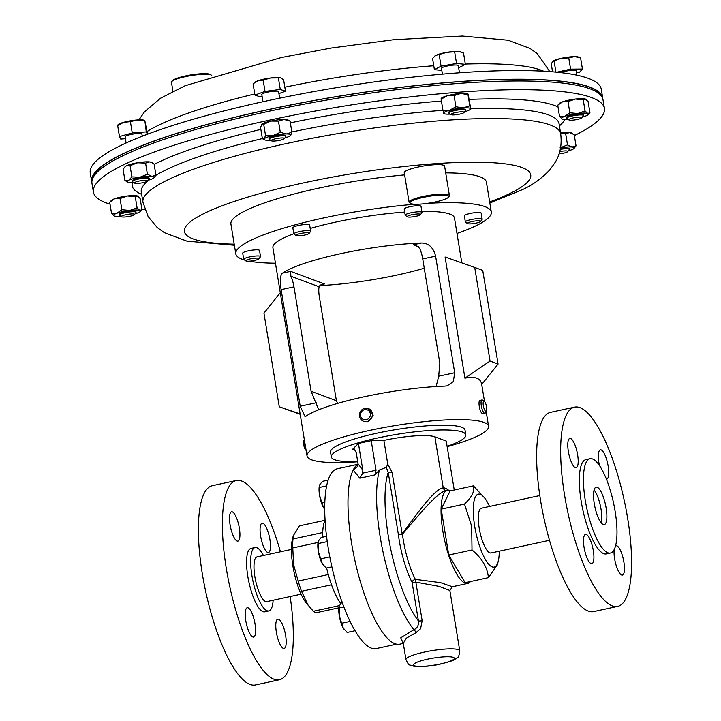<?xml version="1.0" encoding="UTF-8"?>
<svg xmlns="http://www.w3.org/2000/svg" width="721" height="721" viewBox="0 0 721 721"><rect width="100%" height="100%" fill="white"/><g stroke="black" fill="none" stroke-linecap="round" stroke-linejoin="round"><path stroke-width="1.08" d="M615.518 546.058A14.988 4.236 -102.2 0 1 616.076 545.779A14.988 4.236 -102.2 0 1 623.899 562.164A14.988 4.236 -102.2 0 1 622.43 575.079A14.988 4.236 -102.2 0 1 614.607 558.703A14.988 4.236 -102.2 0 1 614.184 549.573M593.338 550.772A14.988 4.236 -102.2 0 1 591.869 563.687A14.988 4.236 -102.2 0 1 584.055 547.302A14.988 4.236 -102.2 0 1 585.515 534.387A14.988 4.236 -102.2 0 1 593.338 550.772M577.629 454.834A14.988 4.236 -102.2 0 1 576.16 467.749A14.988 4.236 -102.2 0 1 568.346 451.373A14.988 4.236 -102.2 0 1 569.806 438.449A14.988 4.236 -102.2 0 1 577.629 454.834M599.43 465.541A14.988 4.236 -102.2 0 1 598.899 462.765A14.988 4.236 -102.2 0 1 600.368 449.85A14.988 4.236 -102.2 0 1 608.182 466.226A14.988 4.236 -102.2 0 1 606.721 479.141A14.988 4.236 -102.2 0 1 606.388 479.168M594.095 490.037A19.161 5.417 -102.2 0 1 601.035 509.197A19.161 5.417 -102.2 0 1 601.206 522.833M594.275 503.664A19.161 5.417 77.8 0 0 604.27 524.609A19.161 5.417 77.8 0 0 606.145 508.089A19.161 5.417 77.8 0 0 596.15 487.153A19.161 5.417 77.8 0 0 594.275 503.664M232.333 511.883A14.988 4.236 77.8 0 0 231.54 511.811A14.988 4.236 77.8 0 0 230.305 526.042A14.988 4.236 77.8 0 0 237.101 541.029A14.988 4.236 77.8 0 0 237.894 541.111A14.988 4.236 77.8 0 0 239.129 526.88A14.988 4.236 77.8 0 0 232.333 511.883M248.042 607.821A14.988 4.236 77.8 0 0 247.249 607.749A14.988 4.236 77.8 0 0 246.014 621.98A14.988 4.236 77.8 0 0 252.819 636.967A14.988 4.236 77.8 0 0 253.603 637.049A14.988 4.236 77.8 0 0 254.837 622.818A14.988 4.236 77.8 0 0 248.042 607.821M278.594 619.213A14.988 4.236 77.8 0 0 277.81 619.141A14.988 4.236 77.8 0 0 276.576 633.371A14.988 4.236 77.8 0 0 283.371 648.368A14.988 4.236 77.8 0 0 284.164 648.44A14.988 4.236 77.8 0 0 285.399 634.21A14.988 4.236 77.8 0 0 278.594 619.213M262.886 523.275A14.988 4.236 77.8 0 0 262.102 523.203A14.988 4.236 77.8 0 0 260.867 537.433A14.988 4.236 77.8 0 0 267.662 552.43A14.988 4.236 77.8 0 0 268.455 552.502A14.988 4.236 77.8 0 0 269.681 538.272A14.988 4.236 77.8 0 0 262.886 523.275M363.564 421.28L367.872 421.74L373.154 415.548L368.323 408.51A6.813 6.435 -69.5 0 0 359.599 413.791A6.813 6.435 -69.5 0 0 365.772 421.668A6.813 6.435 -69.5 0 0 368.323 408.51M365.313 419.865A5.191 4.903 -69.5 0 0 370.378 414.656A5.191 4.903 -69.5 0 0 365.574 409.555A5.191 4.903 -69.5 0 0 360.509 414.764A5.191 4.903 -69.5 0 0 365.313 419.865M305.74 448.174A6.813 1.929 -102.2 0 1 304.469 440.405M306.092 450.319L305.92 450.201A5.191 1.469 -102.2 0 1 303.856 445.569A5.191 1.469 -102.2 0 1 303.82 440.504L304.334 439.612M407.392 216.805L405.364 215.39A8.517 1.46 -9.3 0 1 405.193 215.164A8.517 1.46 -9.3 0 1 412.403 212.515A8.517 1.46 -9.3 0 1 422.001 212.407A8.517 1.46 -9.3 0 1 421.911 212.677L420.442 214.669A6.714 1.154 -9.3 0 1 414.827 216.543A6.714 1.154 -9.3 0 1 407.392 216.805A6.714 1.154 -9.3 0 1 412.944 214.534A6.714 1.154 -9.3 0 1 420.442 214.669M422.001 212.407L421.001 206.287A8.517 1.46 170.7 0 0 411.403 206.395A8.517 1.46 170.7 0 0 404.193 209.045L405.193 215.164M296.043 235.569L294.015 234.163A8.517 1.46 -9.3 0 1 293.844 233.928A8.517 1.46 -9.3 0 1 294.438 233.244A8.517 1.46 -9.3 0 1 303.721 230.864A8.517 1.46 -9.3 0 1 310.652 231.18A8.517 1.46 -9.3 0 1 310.562 231.45L309.093 233.433A6.714 1.154 -9.3 0 1 308.687 233.766A6.714 1.154 -9.3 0 1 301.946 235.56A6.714 1.154 -9.3 0 1 296.043 235.569A6.714 1.154 -9.3 0 1 296.376 234.848A6.714 1.154 -9.3 0 1 304.262 232.91A6.714 1.154 -9.3 0 1 309.093 233.433M310.652 231.18L309.651 225.06A8.517 1.46 170.7 0 0 302.721 224.745A8.517 1.46 170.7 0 0 293.438 227.124A8.517 1.46 170.7 0 0 292.843 227.809L293.844 233.928M467.55 223.582L465.523 222.176A8.517 1.46 -9.3 0 1 465.36 221.942A8.517 1.46 -9.3 0 1 470.903 219.635A8.517 1.46 -9.3 0 1 480.375 218.607A8.517 1.46 -9.3 0 1 482.169 219.193A8.517 1.46 -9.3 0 1 482.079 219.463L480.61 221.446A6.714 1.154 -9.3 0 1 475.752 223.177A6.714 1.154 -9.3 0 1 468.839 223.87A6.714 1.154 -9.3 0 1 467.55 223.582A6.714 1.154 -9.3 0 1 471.255 221.708A6.714 1.154 -9.3 0 1 479.258 220.77A6.714 1.154 -9.3 0 1 480.61 221.446M482.169 219.193L481.168 213.074A8.517 1.46 170.7 0 0 479.366 212.488A8.517 1.46 170.7 0 0 469.903 213.515A8.517 1.46 170.7 0 0 464.351 215.822L465.36 221.942M245.906 260.93L243.878 259.515A8.517 1.46 -9.3 0 1 243.707 259.29A8.517 1.46 -9.3 0 1 249.25 256.982A8.517 1.46 -9.3 0 1 258.722 255.946A8.517 1.46 -9.3 0 1 260.515 256.541A8.517 1.46 -9.3 0 1 260.434 256.811L258.956 258.794A6.714 1.154 -9.3 0 1 254.107 260.515A6.714 1.154 -9.3 0 1 247.186 261.209A6.714 1.154 -9.3 0 1 245.906 260.93A6.714 1.154 -9.3 0 1 249.61 259.055A6.714 1.154 -9.3 0 1 257.613 258.118A6.714 1.154 -9.3 0 1 258.956 258.794M260.515 256.541L259.515 250.421A8.517 1.46 170.7 0 0 257.721 249.836A8.517 1.46 170.7 0 0 248.249 250.863A8.517 1.46 170.7 0 0 242.707 253.17L243.707 259.29M410.402 203.367L409.483 202.718A20.44 3.497 -9.3 0 1 409.077 202.168A20.44 3.497 -9.3 0 1 412.538 199.537A20.44 3.497 -9.3 0 1 434.898 194.571A20.44 3.497 -9.3 0 1 449.417 195.562A20.44 3.497 -9.3 0 1 449.21 196.22L448.543 197.121A19.62 3.362 170.7 0 0 436.403 195.373A19.62 3.362 170.7 0 0 413.34 200.303A19.62 3.362 170.7 0 0 410.402 203.367A19.62 3.362 170.7 0 0 425.606 203.601A19.62 3.362 170.7 0 0 445.425 199.023A19.62 3.362 170.7 0 0 448.543 197.121M409.077 202.168L404.247 172.707A20.44 3.497 -9.3 0 1 407.716 170.066A20.44 3.497 -9.3 0 1 430.067 165.1A20.44 3.497 -9.3 0 1 444.596 166.1L449.417 195.562M244.671 260.074A129.456 22.162 -9.3 0 1 235.803 253.864L230.918 224.06A129.456 22.162 -9.3 0 1 244.013 211.424A129.456 22.162 -9.3 0 1 404.607 174.888M235.803 253.864A129.456 22.162 -9.3 0 1 248.898 241.238A129.456 22.162 -9.3 0 1 414.954 204.223M427.49 203.349A129.456 22.162 -9.3 0 1 491.316 212.028A129.456 22.162 -9.3 0 1 478.212 224.655A129.456 22.162 -9.3 0 1 456.997 233.424M445.704 172.869A129.456 22.162 -9.3 0 1 486.432 182.215L491.316 212.028M549.51 540.299L491.109 552.962A22.892 6.471 -102.2 0 1 480.15 532.927A22.892 6.471 -102.2 0 1 481.403 508.215L539.804 495.552M589.985 458.736L585.894 459.619A48.244 13.636 77.8 0 0 581.18 501.194A48.244 13.636 77.8 0 0 606.343 553.908L610.435 553.025A48.244 13.636 77.8 0 0 615.148 511.45A48.244 13.636 77.8 0 0 589.985 458.736A48.244 13.636 77.8 0 0 585.272 500.311A48.244 13.636 77.8 0 0 610.435 553.025M574.52 407.149L550.502 412.358A101.931 28.813 77.8 0 0 540.534 500.203A101.931 28.813 77.8 0 0 593.707 611.588L617.726 606.379A101.931 28.813 77.8 0 0 627.685 518.534A101.931 28.813 77.8 0 0 574.52 407.149A101.931 28.813 77.8 0 0 564.552 494.994A101.931 28.813 77.8 0 0 617.726 606.379M301.108 594.167L266.788 601.611A22.892 6.471 -102.2 0 1 254.846 576.593A22.892 6.471 -102.2 0 1 257.091 556.864L291.401 549.42M290.148 596.546A101.931 28.813 -102.2 0 1 279.451 679.741A101.931 28.813 -102.2 0 1 274.079 679.236A101.931 28.813 -102.2 0 1 227.863 577.278A101.931 28.813 -102.2 0 1 236.245 480.51A101.931 28.813 -102.2 0 1 241.625 481.015A101.931 28.813 -102.2 0 1 280.442 551.799M279.451 679.741L255.441 684.95A101.931 28.813 -102.2 0 1 250.061 684.436A101.931 28.813 -102.2 0 1 203.854 582.487A101.931 28.813 -102.2 0 1 212.235 485.72L236.245 480.51M273.142 600.232A32.436 9.166 -102.2 0 1 268.816 610.93A32.436 9.166 -102.2 0 1 267.103 610.768A32.436 9.166 -102.2 0 1 252.395 578.332A32.436 9.166 -102.2 0 1 255.063 547.545A32.436 9.166 -102.2 0 1 256.775 547.708A32.436 9.166 -102.2 0 1 263.435 555.485M268.816 610.93L264.724 611.823A32.436 9.166 -102.2 0 1 263.012 611.66A32.436 9.166 -102.2 0 1 248.312 579.224A32.436 9.166 -102.2 0 1 250.98 548.429L255.063 547.545M324.892 520.328L299.386 525.861L293.249 535.811L292.338 539.668A37.474 10.599 77.8 0 0 292.843 565.688A37.474 10.599 77.8 0 0 305.992 602.657L313.374 611.264L339.303 605.64M293.249 535.811L292.96 539.011A44.287 12.518 77.8 0 0 292.771 547.933L293.636 564.894L298.188 581.063L328.289 574.529M322.593 537.172A47.694 13.483 -102.2 0 1 325.045 519.967M396.622 644.15L376.218 648.576A91.982 26.001 -102.2 0 1 328.235 548.059A91.982 26.001 -102.2 0 1 337.23 468.785L357.634 464.36M331.336 456.898L330.551 452.121A68.134 11.662 -9.3 0 1 376.695 433.24A68.134 11.662 -9.3 0 1 465.036 430.104L465.811 434.871A68.134 11.662 170.7 0 0 377.471 438.017A68.134 11.662 170.7 0 0 331.336 456.898A68.134 11.662 170.7 0 0 357.751 461.755M447.101 446.362A68.134 11.662 170.7 0 0 465.811 434.871M499.256 551.195A37.339 10.554 -102.2 0 1 498.328 560.83A37.339 10.554 -102.2 0 1 486.873 561.839A37.339 10.554 -102.2 0 1 474.697 526.276A37.339 10.554 -102.2 0 1 484.719 498.076A37.339 10.554 -102.2 0 1 489.559 506.448M484.719 498.076L473.4 485.855C474.941 490.938 471.976 497.012 464.504 504.078L471.678 526.285L472.012 549.979L448.741 555.026L465.162 582.694L488.432 577.647L497.391 564.822L498.328 560.83M459.755 650.82C459.16 655.632 458.313 657.922 457.204 657.696C453.68 659.976 455.564 660.202 440.657 664.014C431.627 666.177 422.677 666.916 413.791 666.249C408.059 663.87 409.708 666.943 405.959 659.634A27.254 4.668 -9.3 0 1 424.417 652.081A27.254 4.668 -9.3 0 1 459.755 650.82L449.868 590.463L438.963 586.344L415.846 582.135L422.155 620.691L420.595 628.766L415.774 632.822L406.265 638.211L403.291 643.339L402.733 642.447L403.3 642.591M470.48 581.541A47.694 13.483 -102.2 0 1 467.749 583.406A47.694 13.483 -102.2 0 1 442.874 531.287A47.694 13.483 -102.2 0 1 447.534 490.181A47.694 13.483 -102.2 0 1 450.796 490.758M446.939 490.379C437.638 491.398 418.324 515.65 402.444 534.162A47.694 13.483 77.8 0 0 403.273 539.876A47.694 13.483 77.8 0 0 415.35 579.36L440.558 582.649L452.4 586.741L449.868 590.463M403.012 642.708L400.741 637.842L413.953 629.685C417.396 628.018 418.883 625.089 418.414 620.907A86.123 24.352 -102.2 0 1 388.304 536.1A86.123 24.352 -102.2 0 1 388.213 472.426L386.303 467.352L379.507 469.948L374.866 474.923L359.842 478.185L353.191 470.029A92.667 26.199 -102.2 0 1 357.986 464.126M355.534 450.328L352.65 449.246L354.155 448.804L356.318 452.968L357.986 463.747L357.31 466.712L353.191 470.029A92.667 26.199 77.8 0 0 351.533 542.886A92.667 26.199 77.8 0 0 399.867 644.15L403.3 643.402M481.718 384.437L498.067 364.051L482.737 270.402L474.715 267.41L445.082 256.991L464.928 378.183C475.121 376.119 480.709 378.201 481.718 384.437L484.521 401.534M482.773 400.281A6.813 1.929 77.8 0 0 482.601 400.146A6.813 1.929 77.8 0 0 481.979 399.966A6.813 1.929 77.8 0 0 481.304 405.788A6.813 1.929 77.8 0 0 484.079 412.971A6.813 1.929 77.8 0 0 484.873 413.286L482.151 413.394C478.861 411.222 477.771 397.677 480.844 400.696M461.819 262.877L454.464 217.967A91.982 15.745 170.7 0 0 421.83 211.343M404.688 212.082A91.982 15.745 170.7 0 0 335.202 222.203A91.982 15.745 170.7 0 0 310.201 228.431M421.425 243.004A91.982 15.745 170.7 0 0 340.366 253.738A91.982 15.745 170.7 0 0 282.515 273.133C280.118 275.26 279.649 280.766 281.118 289.644L300.206 406.238L305.046 416.648L305.947 416.224A91.982 15.745 -9.3 0 1 363.799 396.838A91.982 15.745 -9.3 0 1 444.857 386.105L447.2 385.816L453.347 381.571L454.699 372.739L435.601 256.135C433.375 247.456 428.653 243.085 421.425 243.004L413.286 244.77L416.053 245.293L419.613 248.303A13.627 3.848 77.8 0 1 422.74 258.929L435.601 256.135M357.76 461.791A91.982 15.745 -9.3 0 1 307.02 455.978A91.982 15.745 -9.3 0 1 369.305 430.491A91.982 15.745 -9.3 0 1 488.568 426.246A91.982 15.745 -9.3 0 1 447.146 446.66M319.809 285.579A91.982 15.745 170.7 0 0 397.334 274.989A91.982 15.745 170.7 0 0 424.263 268.203M171.67 81.68L172.337 80.779A19.62 3.362 -9.3 0 1 181.791 76.832A19.62 3.362 -9.3 0 1 210.478 74.533L211.397 75.173A20.44 3.497 170.7 0 0 181.521 77.571A20.44 3.497 170.7 0 0 171.67 81.68A20.44 3.497 170.7 0 0 171.463 82.338L172.923 91.279M602.116 97.164A258.515 44.26 170.7 0 0 267.698 109.781A258.515 44.26 170.7 0 0 91.982 180.701M126.094 142.992L125.084 136.846A8.517 1.46 -9.3 0 1 137.098 133.565A8.517 1.46 -9.3 0 1 141.893 134.097L142.244 136.224M442.424 74.137L441.477 68.378A8.517 1.46 -9.3 0 1 442.288 67.576A8.517 1.46 -9.3 0 1 451.616 65.278A8.517 1.46 -9.3 0 1 458.286 65.62L459.466 72.785M560.686 72.614A8.517 1.46 -9.3 0 1 564.976 71.334A8.517 1.46 -9.3 0 1 576.196 70.901L576.899 75.173M262.985 101.724L261.804 94.514A8.517 1.46 -9.3 0 1 268.663 91.927A8.517 1.46 -9.3 0 1 278.126 91.387A8.517 1.46 -9.3 0 1 278.612 91.756L279.667 98.182M602.792 98.804A258.92 44.332 170.7 0 0 602.702 97.912L601.278 89.224A258.92 44.332 170.7 0 0 266.148 101.039A258.92 44.332 170.7 0 0 90.251 172.905L91.675 181.593A258.92 44.332 170.7 0 0 91.864 182.476M602.702 97.912A258.92 44.332 170.7 0 0 267.572 109.727A258.92 44.332 170.7 0 0 91.675 181.593M134.593 183.116L132.556 181.701A8.517 1.46 -9.3 0 1 132.394 181.467A8.517 1.46 -9.3 0 1 144.407 178.186A8.517 1.46 -9.3 0 1 149.202 178.718A8.517 1.46 -9.3 0 1 149.112 178.988L147.643 180.971A6.714 1.154 -9.3 0 1 138.234 183.35A6.714 1.154 -9.3 0 1 134.593 183.116A6.714 1.154 -9.3 0 1 136.99 181.575A6.714 1.154 -9.3 0 1 143.93 180.34A6.714 1.154 -9.3 0 1 147.643 180.971M149.202 178.718L149.094 178.087A8.517 1.46 170.7 0 0 144.299 177.555A8.517 1.46 170.7 0 0 132.285 180.836L132.394 181.467M450.986 114.639L448.958 113.224A8.517 1.46 -9.3 0 1 448.786 112.999A8.517 1.46 -9.3 0 1 449.598 112.197A8.517 1.46 -9.3 0 1 458.926 109.898A8.517 1.46 -9.3 0 1 465.595 110.25A8.517 1.46 -9.3 0 1 465.514 110.52L464.036 112.503A6.714 1.154 -9.3 0 1 463.468 112.927A6.714 1.154 -9.3 0 1 456.681 114.657A6.714 1.154 -9.3 0 1 450.986 114.639A6.714 1.154 -9.3 0 1 451.49 113.828A6.714 1.154 -9.3 0 1 459.403 111.953A6.714 1.154 -9.3 0 1 464.036 112.503M465.595 110.25L465.496 109.61A8.517 1.46 170.7 0 0 458.826 109.268A8.517 1.46 170.7 0 0 449.489 111.566A8.517 1.46 170.7 0 0 448.678 112.368L448.786 112.999M560.289 149.355A8.517 1.46 -9.3 0 1 564.507 148.823A8.517 1.46 -9.3 0 1 569.302 149.355A8.517 1.46 -9.3 0 1 569.22 149.626L567.742 151.608A6.714 1.154 -9.3 0 1 559.036 153.924M569.302 149.355L569.202 148.724A8.517 1.46 170.7 0 0 564.408 148.193A8.517 1.46 170.7 0 0 560.433 148.679M559.748 151.572A6.714 1.154 -9.3 0 1 564.029 150.977A6.714 1.154 -9.3 0 1 567.742 151.608M568.887 119.92L566.859 118.505A8.517 1.46 -9.3 0 1 566.697 118.28A8.517 1.46 -9.3 0 1 572.276 115.955A8.517 1.46 -9.3 0 1 583.505 115.522A8.517 1.46 -9.3 0 1 583.415 115.793L581.946 117.775A6.714 1.154 -9.3 0 1 577.611 119.398A6.714 1.154 -9.3 0 1 568.887 119.92A6.714 1.154 -9.3 0 1 573.159 117.911A6.714 1.154 -9.3 0 1 581.946 117.775M583.505 115.522L583.397 114.891A8.517 1.46 170.7 0 0 572.177 115.324A8.517 1.46 170.7 0 0 566.589 117.64L566.697 118.28M121.443 216.751L119.416 215.336A8.517 1.46 -9.3 0 1 119.244 215.11A8.517 1.46 -9.3 0 1 124.832 212.785A8.517 1.46 -9.3 0 1 136.053 212.353A8.517 1.46 -9.3 0 1 135.963 212.623L134.494 214.615A6.714 1.154 -9.3 0 1 130.159 216.228A6.714 1.154 -9.3 0 1 121.443 216.751A6.714 1.154 -9.3 0 1 125.715 214.741A6.714 1.154 -9.3 0 1 134.494 214.615M136.053 212.353L135.954 211.722A8.517 1.46 170.7 0 0 124.724 212.154A8.517 1.46 170.7 0 0 119.136 214.479L119.244 215.11M271.312 140.775L269.275 139.36A8.517 1.46 -9.3 0 1 269.113 139.135A8.517 1.46 -9.3 0 1 275.972 136.548A8.517 1.46 -9.3 0 1 285.435 136.008A8.517 1.46 -9.3 0 1 285.922 136.386A8.517 1.46 -9.3 0 1 285.831 136.657L284.362 138.639A6.714 1.154 -9.3 0 1 278.45 140.568A6.714 1.154 -9.3 0 1 271.556 140.892A6.714 1.154 -9.3 0 1 271.312 140.775A6.714 1.154 -9.3 0 1 276.017 138.675A6.714 1.154 -9.3 0 1 284.047 138.126A6.714 1.154 -9.3 0 1 284.362 138.639M285.922 136.386L285.813 135.746A8.517 1.46 170.7 0 0 285.336 135.377A8.517 1.46 170.7 0 0 275.864 135.918A8.517 1.46 170.7 0 0 269.005 138.504L269.113 139.135M110.016 204.133A258.92 44.332 -9.3 0 1 93.388 192.056A258.92 44.332 -9.3 0 1 120.849 166.154A258.92 44.332 -9.3 0 1 404.76 97.524A258.92 44.332 -9.3 0 1 604.414 108.375A258.92 44.332 -9.3 0 1 576.953 134.277A258.92 44.332 -9.3 0 1 574.358 135.566M93.388 192.056L91.964 183.368A258.92 44.332 -9.3 0 1 119.425 157.466A258.92 44.332 -9.3 0 1 403.336 88.827A258.92 44.332 -9.3 0 1 602.99 99.678L604.414 108.375M484.873 413.286A6.813 1.929 77.8 0 0 485.359 412.872L486.423 411.051A5.191 1.469 77.8 0 0 486.423 406.175A5.191 1.469 77.8 0 0 484.449 401.462A5.191 1.469 77.8 0 0 484.314 401.354A5.191 1.469 77.8 0 0 483.223 404.914A5.191 1.469 77.8 0 0 485.44 411.132A5.191 1.469 77.8 0 0 486.423 411.051M144.885 209.676A258.92 44.332 -9.3 0 1 141.92 209.441M284.912 137.9A13.627 2.334 170.7 0 0 290.581 135.512A13.627 2.334 170.7 0 0 290.626 135.467A13.627 2.334 170.7 0 0 286.363 133.944A13.627 2.334 170.7 0 0 273.187 135.548L280.298 132.294L278.468 121.137L270.826 121.083A13.627 2.334 170.7 0 0 261.867 124.273L263.715 124.336L265.544 135.494L273.187 135.548A13.627 2.334 170.7 0 0 264.237 138.738A13.627 2.334 170.7 0 0 264.355 139.775A13.627 2.334 170.7 0 0 268.455 140.316A13.627 2.334 170.7 0 0 270.546 140.253M263.715 124.336L270.826 121.083A13.627 2.334 -9.3 0 1 283.993 119.47A13.627 2.334 -9.3 0 1 288.094 120.01L290.067 121.11L291.888 132.267L290.581 135.512M261.867 124.273L261.822 124.318A13.627 2.334 -9.3 0 1 261.831 124.309A13.627 2.334 -9.3 0 1 261.867 124.273L260.56 127.509L262.39 138.666L264.355 139.775M135.097 213.804A13.627 2.334 170.7 0 0 137.062 213.173A13.627 2.334 170.7 0 0 140.234 211.541A13.627 2.334 170.7 0 0 139.793 210.424A13.627 2.334 170.7 0 0 129.753 210.451A13.627 2.334 170.7 0 0 116.973 213.218A13.627 2.334 170.7 0 0 113.963 215.84A13.627 2.334 170.7 0 0 114.242 215.967L111.539 213.398L109.709 202.25L111.44 200.384A13.627 2.334 -9.3 0 1 114.612 198.753A13.627 2.334 -9.3 0 1 127.383 195.977A13.627 2.334 -9.3 0 1 137.423 195.959A13.627 2.334 -9.3 0 1 137.702 196.085A13.627 2.334 -9.3 0 1 137.729 196.094M582.496 117.036A13.627 2.334 170.7 0 0 585.037 116.243A13.627 2.334 170.7 0 0 588.21 114.612L589.931 112.746L588.111 101.589L585.398 99.029A13.627 2.334 170.7 0 0 575.358 99.047L583.235 99.777L585.064 110.935L587.768 113.494A13.627 2.334 170.7 0 0 577.728 113.521A13.627 2.334 170.7 0 0 564.949 116.288A13.627 2.334 170.7 0 0 561.938 118.911A13.627 2.334 170.7 0 0 562.218 119.037A13.627 2.334 170.7 0 0 568.13 119.389M585.398 99.029A13.627 2.334 -9.3 0 1 585.677 99.156A13.627 2.334 -9.3 0 1 585.704 99.165L583.235 99.777M557.919 105.068L559.406 103.454A13.627 2.334 -9.3 0 1 562.587 101.823A13.627 2.334 -9.3 0 1 575.358 99.047L568.022 101.634L569.851 112.791L577.728 113.521L585.064 110.935M572.357 133.457L571.483 132.979A13.627 2.334 170.7 0 0 569.671 132.547L574.204 134.665L576.034 145.822L574.006 148.445A13.627 2.334 170.7 0 0 572.041 147.012A13.627 2.334 170.7 0 0 560.605 147.769M560.55 132.961A13.627 2.334 -9.3 0 1 569.671 132.547L565.679 133.736L567.508 144.894L572.041 147.012L576.034 145.822M464.585 111.764A13.627 2.334 170.7 0 0 470.299 109.331A13.627 2.334 170.7 0 0 470.516 108.718A13.627 2.334 170.7 0 0 463.134 107.916L469.804 105.771L467.974 94.613L460.764 93.451A13.627 2.334 170.7 0 0 447.335 95.722L454.104 95.596L455.924 106.753L463.134 107.916A13.627 2.334 170.7 0 0 449.706 110.187A13.627 2.334 170.7 0 0 443.658 113.26A13.627 2.334 170.7 0 0 444.037 113.639A13.627 2.334 170.7 0 0 450.228 114.116M454.104 95.596L460.764 93.451A13.627 2.334 -9.3 0 1 467.767 93.874L468.037 94.018M441.144 98.561L441.504 98.173A13.627 2.334 -9.3 0 1 447.335 95.722L441.117 99.156L442.937 110.313L449.706 110.187L455.924 106.753M148.193 180.232A13.627 2.334 170.7 0 0 152.708 178.619A13.627 2.334 170.7 0 0 153.906 177.808A13.627 2.334 170.7 0 0 151.942 176.375A13.627 2.334 170.7 0 0 139.919 177.222A13.627 2.334 170.7 0 0 128.671 180.304L131.898 176.879L130.068 165.722L126.31 165.839A13.627 2.334 170.7 0 0 125.112 166.65L123.084 169.264L124.913 180.421L128.671 180.304A13.627 2.334 170.7 0 0 127.644 182.107A13.627 2.334 170.7 0 0 129.447 182.548A13.627 2.334 170.7 0 0 133.827 182.584M124.652 167.137L126.31 165.839A13.627 2.334 -9.3 0 1 137.558 162.757A13.627 2.334 -9.3 0 1 149.571 161.91A13.627 2.334 -9.3 0 1 151.374 162.342L154.105 164.028L155.934 175.185L153.906 177.808M280.298 132.294L286.363 133.944L291.888 132.267M262.39 138.666L264.237 138.738L265.544 135.494M278.468 121.137L283.993 119.47L290.067 121.11M114.242 215.967A13.627 2.334 170.7 0 0 120.767 216.282M111.539 213.398L116.973 213.218L121.876 209.721L129.753 210.451L137.089 207.864L139.793 210.424L141.956 209.676L140.234 211.541M109.709 202.25L114.612 198.753L120.046 198.563L121.876 209.721M120.046 198.563L127.383 195.977L135.26 196.707L137.089 207.864M135.26 196.707L137.702 196.085M137.423 195.959L140.135 198.518L141.956 209.676M588.21 114.612A13.627 2.334 170.7 0 0 587.768 113.494L589.931 112.746M562.218 119.037L559.514 116.469L564.949 116.288L569.851 112.791M557.757 105.239L559.514 116.469M557.684 105.311L562.587 101.823L568.022 101.634M568.292 150.869A13.627 2.334 170.7 0 0 572.816 149.256A13.627 2.334 170.7 0 0 574.006 148.445M560.028 147.859L567.508 144.894M560.587 133.151L565.679 133.736M470.516 108.718L469.804 105.771M443.83 112.891L442.937 110.313M468.145 94.253L470.696 108.357M131.898 176.879L139.919 177.222L147.408 174.257L151.942 176.375L155.934 175.185M127.644 182.107L124.913 180.421M130.068 165.722L137.558 162.757L145.579 163.099L147.408 174.257M145.579 163.099L149.571 161.91L152.257 162.82M280.848 77.877A13.627 2.334 170.7 0 0 270.6 77.967A13.627 2.334 170.7 0 0 257.929 80.779L263.156 80.121L270.6 77.967L280.884 77.886A13.627 2.334 170.7 0 0 280.848 77.877L283.641 79.932L285.489 91.207L280.28 89.458L278.432 78.192M254.071 82.987L255.234 82.086A13.627 2.334 -9.3 0 1 257.929 80.779L253.08 83.798L254.928 95.073L260.137 96.812L262.138 96.56M278.919 93.604L285.489 91.207M280.28 89.458L265.004 91.396L254.928 95.073M265.004 91.396L263.156 80.121M552.547 71.821L551.313 64.241L552.52 61.501L561.244 58.311A13.627 2.334 170.7 0 0 552.809 61.231A13.627 2.334 170.7 0 0 552.782 61.258M561.244 58.311A13.627 2.334 -9.3 0 1 574.475 56.635L580.585 57.77L578.458 57.031A13.627 2.334 170.7 0 0 574.475 56.635L568.752 57.878L561.244 58.311M576.512 72.857L579.621 72.172L582.424 69.036L570.599 69.144L556.783 72.208M555.918 72.118L554.116 61.114M570.599 69.144L568.752 57.878M582.424 69.036L580.585 57.77M460.728 51.822A13.627 2.334 170.7 0 0 460.557 51.75A13.627 2.334 170.7 0 0 458.916 51.443A13.627 2.334 170.7 0 0 446.768 52.363L458.916 51.443L463.522 53.048L465.369 64.322L456.555 63.475L441.063 66.152L434.402 69.676L441.811 70.388M434.402 69.676L432.555 58.41L435.691 55.463A13.627 2.334 170.7 0 0 434.907 55.95A13.627 2.334 170.7 0 0 434.835 56.004M435.691 55.463A13.627 2.334 -9.3 0 1 446.768 52.363L435.691 55.463M458.655 67.855L465.369 64.322M441.063 66.152L439.224 54.886M456.555 63.475L454.708 52.209M144.624 120.389L144.164 120.227A13.627 2.334 170.7 0 0 137.224 119.965A13.627 2.334 170.7 0 0 123.814 122.282A13.627 2.334 170.7 0 0 118.514 124.427L117.721 125.039M118.037 125.337L123.814 122.282L130.402 121.678L137.224 119.965L144.858 120.695L147.49 134.214M147.435 134.232L146.282 131.889L144.858 120.695M146.282 131.889L132.249 132.952L130.402 121.678M142.19 135.909L145.354 135.025M132.249 132.952L119.461 136.53L120.695 139.054L125.391 138.702M119.461 136.53L117.613 125.256M211.83 75.894L211.803 75.723A20.44 3.497 170.7 0 0 211.397 75.173M293.808 233.739A91.982 15.745 170.7 0 0 272.908 247.691L280.289 292.735L263.94 313.121L279.27 406.77L300.188 414.296M307.02 455.978L280.289 292.735M337.599 403.409L336.392 400.705L319.295 296.295A13.627 3.848 -102.2 0 1 319.124 286.778L322.593 284.128L324.414 283.957L290.653 271.366L290.851 276.233A13.627 3.848 -102.2 0 1 293.979 286.85L311.075 391.26L318.691 409.798M436.133 386.528L438.683 376.209L439.837 363.339L422.74 258.929M336.392 400.705L311.075 391.26M300.134 413.917L279.27 406.77M464.928 378.183L490.055 361.059L498.067 364.051M474.715 267.41L490.055 361.059M473.4 485.855L450.129 490.902L441.225 509.125L448.741 555.026M464.504 504.078L441.225 509.125M472.012 549.979C481.97 558.207 487.441 567.427 488.432 577.647M422.155 620.691A3.272 0.559 -9.3 0 1 418.414 620.907L412.097 582.352A3.272 2.145 152.9 0 1 415.35 579.36A3.272 0.631 -96.6 0 1 415.846 582.135A3.272 0.559 170.7 0 1 412.097 582.352A50.966 14.411 -102.2 0 1 398.307 534.063L388.213 472.426A3.272 0.559 -9.3 0 0 392.062 472.192L402.156 533.819C416.711 514.352 434.087 489.244 443.226 487.838A3.272 3.136 -92 0 0 446.335 490.442M415.774 632.822A3.272 1.523 70.8 0 0 413.953 629.685A92.667 26.199 -102.2 0 1 380.147 536.676A92.667 26.199 -102.2 0 1 379.507 469.948M454.248 490.01L446.236 441.054L434.871 436.818A40.881 7.003 -9.3 0 0 383.887 440.405L387.79 464.261L392.062 472.192M386.303 467.352L387.79 464.261M357.986 463.747L362.807 470.164L362.726 473.12L376.047 470.227L371.207 440.666L383.887 440.405M376.047 470.227L374.866 474.923M362.807 470.164L358.427 443.442L371.207 440.666M352.65 449.246L358.427 443.442M402.156 533.819L402.444 534.162A3.272 0.937 -7.2 0 1 398.307 534.063A3.272 0.559 -9.3 0 0 402.156 533.819M359.842 478.185L362.726 473.12M340.691 603.396A47.694 13.483 -102.2 0 1 326.613 567.986M338.861 607.821L316.898 612.58A44.287 12.518 77.8 0 1 313.374 611.264M331.534 584.785L301.522 591.301L308.318 605.658M318.06 542.453L292.771 547.933M292.96 539.011L322.675 532.567M298.188 581.063A44.287 12.518 77.8 0 0 301.522 591.301M331.894 566.841L326.207 568.076L322.332 563.714A13.627 3.848 77.8 0 0 323.125 564.894A13.627 3.848 77.8 0 0 323.179 564.967M329.812 556.882L320.737 558.856L322.332 563.714A13.627 3.848 -102.2 0 1 318.34 551.448L318.574 540.759L321.196 537.478L326.55 536.316M318.195 541.85A13.627 3.848 77.8 0 0 318.159 541.994A13.627 3.848 77.8 0 0 318.34 551.448L320.737 558.856M327.253 541.597L318.231 543.553M339.14 606.208A13.627 3.848 77.8 0 0 339.095 606.361A13.627 3.848 77.8 0 0 339.285 615.824A13.627 3.848 77.8 0 0 343.277 628.081L339.285 615.824L339.158 606.127L342.142 601.846M344.124 629.343A13.627 3.848 -102.2 0 1 344.07 629.262A13.627 3.848 -102.2 0 1 343.277 628.081L347.152 632.452L355.111 630.722M343.881 606.902L339.176 607.929M350.127 621.394L341.682 623.223M324.693 509.242L323.54 507.602L319.556 495.336A13.627 3.848 77.8 0 0 323.54 507.602A13.627 3.848 77.8 0 0 324.333 508.783A13.627 3.848 77.8 0 0 324.396 508.855M326.613 485.891L319.439 487.441L319.556 495.336A13.627 3.848 -102.2 0 1 319.367 485.882A13.627 3.848 -102.2 0 1 319.403 485.738M319.439 487.441L319.782 484.656L322.413 481.367L328.118 480.132M324.81 502.122L321.945 502.744M275.449 263.201A129.456 22.162 -9.3 0 1 249.421 261.182M427.481 659.192A20.711 3.551 -9.3 0 1 453.311 657.372A20.711 3.551 -9.3 0 1 440.315 663.978A20.711 3.551 -9.3 0 1 414.476 665.798A20.711 3.551 -9.3 0 1 427.481 659.192M254.747 93.964A211.659 36.239 170.7 0 0 147.048 131.537M234.388 245.239L186.973 241.147L164.361 232.685L157.16 227.448L148.12 216.561L142.938 202.222L141.289 192.156A211.659 36.239 -9.3 0 1 148.941 180.016M155.853 175.32A211.659 36.239 -9.3 0 1 163.739 170.985A211.659 36.239 -9.3 0 1 262.372 138.585M141.64 194.319A219.617 37.6 -9.3 0 1 132.376 182.638M154.168 164.397A219.617 37.6 -9.3 0 1 155.466 163.73A219.617 37.6 -9.3 0 1 260.867 129.392M142.938 202.222A211.659 36.239 -9.3 0 1 165.388 181.052A211.659 36.239 -9.3 0 1 397.478 124.949A211.659 36.239 -9.3 0 1 560.695 133.818L559.036 123.354M291.843 131.97A211.659 36.239 -9.3 0 1 442.946 110.322M470.687 108.826A211.659 36.239 -9.3 0 1 559.045 123.751M234.208 244.167A175.464 30.039 -9.3 0 1 203.034 214.011A175.464 30.039 -9.3 0 1 435.826 163.64A175.464 30.039 -9.3 0 1 512.126 192.408A175.464 30.039 -9.3 0 1 489.658 201.925M290.347 122.84A219.617 37.6 -9.3 0 1 441.423 101.075M469.227 99.417A219.617 37.6 -9.3 0 1 557.946 106.906M564.795 119.425A219.617 37.6 -9.3 0 1 559.397 125.905M543.661 71.208A211.659 36.239 170.7 0 0 465.324 64.061M433.754 65.764A211.659 36.239 170.7 0 0 284.831 87.205M319.124 286.778L290.851 276.233M418.351 246.663L413.286 244.77M282.515 273.133L290.653 271.366M320.989 284.696L324.414 283.957M300.206 406.238L316.222 402.769M281.118 289.644L293.979 286.85M438.683 376.209L454.699 372.739M448.21 490.1A50.966 14.411 -102.2 0 0 443.226 487.838L434.871 436.818M447.534 490.181L446.191 490.478M486.152 411.511L488.568 426.246M138.928 119.866L144.506 111.818L160.504 98.254L185.135 85.718L281.235 57.536L331.074 48.064L393.729 39.7L462.44 36.05L508.17 40.232L530.106 48.478L537.352 53.696L549.781 71.604M489.838 203.034L522.707 189.515C532.963 184.801 542.093 178.141 550.096 169.525L555.251 162.27C560.226 154.132 562.038 144.651 560.695 133.818M484.314 401.354L482.601 400.146M480.051 400.389L481.979 399.966M460.557 51.75L461.079 51.939M467.749 583.406L452.4 586.741M405.959 659.634L403.291 643.339"/></g></svg>
